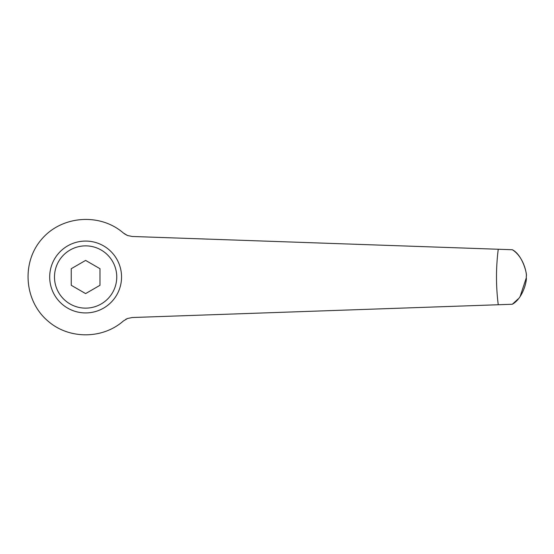 <?xml version="1.0" encoding="UTF-8"?>
<svg xmlns="http://www.w3.org/2000/svg" width="554" height="554" viewBox="0 0 554 554"><rect width="100%" height="100%" fill="white"/><g stroke="black" fill="none" stroke-linecap="round" stroke-linejoin="round"><path stroke-width="0.83" d="M123.369 320.988C102.559 339.422 68.682 339.422 47.879 320.988C24.189 300.961 21.267 262.638 41.64 239.259C61.66 215.568 99.983 212.646 123.369 233.012L127.503 235.498L132.226 236.475L498.254 249.252C495.906 267.748 495.906 286.252 498.254 304.748L132.226 317.525L127.503 318.502L123.369 320.988M85.621 312.927A35.927 35.927 0 0 0 121.548 277A35.927 35.927 0 0 0 85.621 241.073A35.927 35.927 0 0 0 49.694 277A35.927 35.927 0 0 0 85.621 312.927A35.927 35.927 0 0 1 49.694 277A35.927 35.927 0 0 1 85.621 241.073M85.621 260.408L99.99 268.704L99.99 285.296L85.621 293.592L71.251 285.296L71.251 268.704L85.621 260.408M127.586 318.467L125.682 319.367M124.186 233.67L127.378 235.45M498.254 304.748L512.312 304.257C522.99 298.274 526.896 281.01 526.3 277.831L520.185 296.321M526.3 276.169C526.972 274.763 524.236 257.125 512.312 249.743C522.734 254.916 527.353 274.749 526.3 276.169A440.679 440.679 0 0 1 526.3 277A440.679 440.679 0 0 0 526.3 276.169A440.679 440.679 0 0 1 526.3 277A440.679 440.679 0 0 0 526.3 276.169M518.101 298.987L512.312 304.257M512.312 249.743L498.254 249.252M526.3 277.831A440.679 440.679 0 0 0 526.3 277A440.679 440.679 0 0 1 526.3 277.831A440.679 440.679 0 0 0 526.3 277M116.755 277A31.135 31.135 0 0 0 85.621 245.865A31.135 31.135 0 0 0 54.486 277A31.135 31.135 0 0 0 85.621 308.135A31.135 31.135 0 0 0 116.755 277"/></g></svg>
